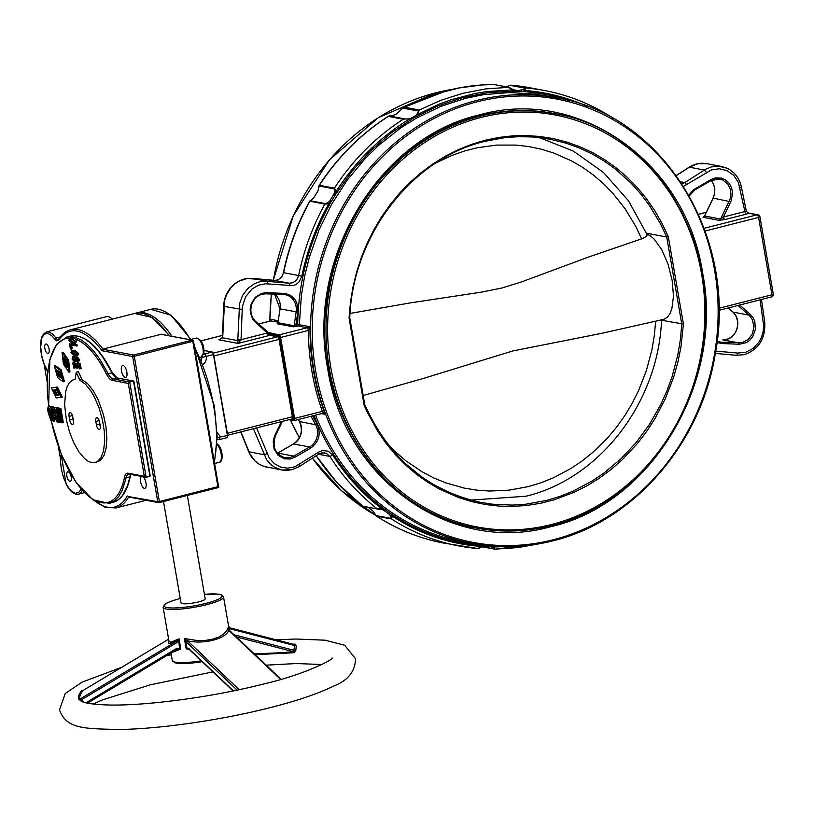<?xml version="1.0" encoding="UTF-8"?>
<svg xmlns="http://www.w3.org/2000/svg" width="814" height="814" viewBox="0 0 814 814"><rect width="100%" height="100%" fill="white"/><g stroke="black" fill="none" stroke-linecap="round" stroke-linejoin="round"><path stroke-width="1.22" d="M44.831 348.361A4.904 2.015 -104.3 0 0 48.179 353.52A4.904 2.015 -104.3 0 0 49.115 349.175A4.904 2.015 -104.3 0 0 45.767 344.017A4.904 2.015 -104.3 0 0 44.831 348.361M66.901 476.139A4.904 2.015 -104.3 0 0 70.248 481.298A4.904 2.015 -104.3 0 0 71.184 476.953A4.904 2.015 -104.3 0 0 67.837 471.794A4.904 2.015 -104.3 0 0 66.901 476.139M121.479 370.96A6.125 2.513 -104.3 0 0 125.671 377.401A6.125 2.513 -104.3 0 0 126.831 371.967A6.125 2.513 -104.3 0 0 122.649 365.527A6.125 2.513 -104.3 0 0 121.479 370.96M141.697 476.526A6.125 2.513 -104.3 0 0 140.649 481.919A6.125 2.513 -104.3 0 0 144.831 488.369A6.125 2.513 -104.3 0 0 146.001 482.936A6.125 2.513 -104.3 0 0 142.949 476.76M88.4 341.269L94.872 346.978L100.946 354.141L112.22 372.67M48.657 406.206L49.837 359.564L56.492 344.424L66.738 337.047L69.607 336.62L75.315 337.332L81.308 340.008L87.464 344.587L93.63 350.956L99.664 358.974L108.14 373.657L112.332 372.883L115.619 377.401M51.313 420.889A84.595 34.676 -104.3 0 0 89.744 497.12A84.595 34.676 -104.3 0 0 124.501 477.258A13.482 5.525 75.7 0 1 128.246 473.219L144.322 476.251L128.286 383.404L129.701 382.041L133.496 381.074L150.112 475.518M81.431 701.373L78.683 699.134C77.788 697.283 78.795 694.403 81.685 690.526L82.906 690.557C80.159 694.474 79.162 697.323 79.945 699.114L78.683 699.134M189.418 649.633L186.182 648.819L186.518 647.791L189.296 648.911M233.079 690.954L188.461 648.727L186.182 648.819L184.402 638.542L187.495 640.75L186.396 642.093L184.402 638.542L197.934 640.638L205.464 640.414L212.668 639.183L218.905 637.006L223.667 634.096L226.74 630.779L228.164 627.411L229.507 630.453L281.115 679.293M229.558 630.504L228.592 626.21L230.494 628.937L229.141 628.052L228.592 626.21L229.283 630.209L223.535 596.916A30.647 5.24 170.2 0 1 206.705 604.649A30.647 5.24 170.2 0 1 163.126 607.346L169.119 641.931L171.561 641.961L179.039 638.807L180.81 649.094L176.831 649.531L176.109 648.727L179.935 648.117L180.81 649.094L171.846 652.533M187.342 495.451L205.199 598.85C205.138 599.745 202.9 600.783 198.474 601.943C188.889 604.039 183.079 604.395 181.044 603.021L163.512 501.516M47.721 371.825L47.67 371.733C41.738 360.856 39.571 350.071 41.168 339.387C41.646 336.151 43.468 333.659 46.622 331.888L106.227 316.727A24.522 10.053 75.7 0 1 112.393 319.108M253.5 653.164L255.169 653.591C269.638 653.408 282.366 652.767 293.366 651.678L294.169 652.736L255.596 654.67L254.517 653.428M234.086 634.788L293.925 650.284L294.526 645.522L230.494 628.937M179.66 648.809L178.683 640.883L176.913 642.572L176.353 641.31L179.039 638.807L178.683 640.883L177.828 640.201M176.913 642.572L81.695 699.664L84.117 702.36M228.307 629.039L228.673 630.28C226.363 638.837 203.093 644.759 187.495 640.75L239.184 689.682M168.62 639.173L82.926 690.557L168.62 639.163M82.926 690.557L81.685 690.526M80.82 700.813L81.695 699.664L79.945 699.114L176.353 641.31L169.485 643.538L168.508 643.019L169.058 641.717M229.752 631.064L228.673 630.28L229.752 631.064M186.05 639.794L185.277 640.557L187.108 648.443M255.047 654.619L255.596 654.67M294.169 652.736L295.818 650.325L293.925 650.284L293.366 651.678L236.325 636.904M294.373 644.566L294.526 645.522L294.373 644.566L295.136 644.078L293.162 644.22M294.526 645.522L296.327 646.001L295.136 644.078M296.327 646.001L295.818 650.325M217.887 486.66L218.742 487.433L193.478 341.127L134.279 356.318L159.361 501.546L217.887 486.66L192.806 341.432L192.063 340.15L161.833 334.442L192.491 340.13A1.221 1.099 -79.3 0 1 193.356 341.056L193.478 341.127A1.221 1.221 0 0 0 192.491 340.13A1.221 1.099 -79.3 0 0 192.063 340.15L133.537 355.036A1.221 1.099 100.7 0 0 132.662 356.501L102.432 350.793L103.317 349.328L133.537 355.036L134.279 356.318L132.662 356.501L157.743 501.719L126.994 496.306A90.72 37.19 -104.3 0 1 95.136 501.109M102.432 350.793L101.77 350.274L102.981 349.074L161.498 334.188L163.919 334.737M44.18 364.519L47.141 381.664M58.323 446.357L60.419 458.536M49.278 406.094L50.651 407.102M52.839 419.821L52.167 420.624M128.286 383.404L112.21 380.372A13.482 5.525 75.7 0 1 106.766 374.593A84.595 34.676 -104.3 0 0 75.437 339.112L76.475 341.188L75.57 343.254L73.453 343.498L73.27 342.409L74.573 342.165M70.869 338.99L70.615 340.038L72.772 341.829L72.965 342.969L71.886 343.243L68.814 340.181L69.892 337.871L72.721 337.556L69.892 337.871M50.6 406.827L51.933 407.081L54.05 411.681L53.439 415.771L52.686 415.628L53.653 421.225L53.063 421.113L50.6 406.827L53.022 406.807L53.948 407.631M55.22 414.977L54.518 415.486M53.836 415.72L54.742 420.95L53.653 421.225M53.917 407.448L56.41 407.926L56.685 409.513L54.782 409.147L55.545 413.583L57.295 413.909L57.57 415.496L55.82 415.171L56.705 420.258L58.73 420.645L59.005 422.232L56.38 421.733L53.917 407.448L57.55 407.946M55.952 409.371L56.634 413.298L58.059 413.573M56.99 415.384L57.784 419.983L59.219 420.258M60.165 422.446L59.575 422.334L57.112 408.058L57.753 408.18L60.958 418.803L59.188 408.445L60.867 408.282L63.329 422.568L61.61 422.72L58.374 412.088L60.165 422.446L61.254 422.171L60.989 420.685M57.112 408.058L58.832 407.895L59.453 409.941M68.885 372.181L69.963 371.906L68.63 360.236L63.136 352.187L62.047 352.472L63.39 364.133L68.885 372.181L67.542 360.51L62.047 352.472M61.274 397.344L62.363 397.069L57.468 387.016L51.353 387.84L56.237 397.904L61.274 397.344L56.39 387.291L51.353 387.84M63.38 381.797L64.459 381.522L61.091 369.76L55.393 365.71L54.304 365.985L57.682 377.747L63.38 381.797L60.012 370.044L54.304 365.985M95.228 462.627L100.397 460.531L103.978 455.575L106.196 447.842L106.868 437.932L105.952 426.638L103.52 414.855L98.26 400L93.213 390.649L87.647 383.669L82.031 379.609L78.388 371.693L76.221 372.242L75.153 379.273L72.008 380.331L69.312 382.834L67.165 386.691L65.629 391.768L64.611 404.812L66.412 420.136L69.465 431.837L73.728 442.674L78.856 451.801L84.442 458.475L88.207 461.304L91.84 462.708L96.785 462.037L100.753 458.109L103.449 451.251L104.66 441.982L104.273 431.054L102.33 419.332L98.982 407.743L94.495 397.212L91.046 391.198L85.48 384.218L79.864 380.158L76.221 372.242M71.113 349.084L70.401 348.952L69.516 343.803L77.015 344.739L77.218 345.879L70.421 345.075L71.113 349.084L72.202 348.809L71.591 345.299M71.988 350.458L74.878 350.224L78.622 353.612L77.666 355.759L74.746 355.993L70.971 352.655L71.988 350.458L73.789 350.498L77.544 353.887L76.587 356.033M77.839 358.302L75.478 361.691M73.677 357.804L72.772 359.076L74.125 360.816L76.445 357.417L78.622 360.175L77.208 362.261L77.004 361.121L77.869 360.032L76.75 358.577L74.389 361.965L72.049 358.933L73.443 356.664L72.833 356.674L74.786 356.44L74.98 357.57L73.26 357.804M74.756 357.529L73.85 358.801L75.203 360.541L74.359 360.806M77.523 357.143L76.017 357.427L77.523 357.143L79.711 359.9L78.286 361.976M77.31 368.121L76.597 367.979L76.017 364.621L73.728 364.184L74.4 368.091L73.687 367.959L72.812 362.912L80.321 363.848L81.146 368.65L79.345 368.793L78.714 365.13L76.73 364.753L77.31 368.121L78.388 367.847L77.9 364.977M74.888 364.407L75.478 367.816L74.4 368.091M144.322 476.251L146.154 477.269L149.939 476.302L133.496 381.074L116.88 377.94A12.261 5.026 75.7 0 1 111.935 372.69L103.459 358.007L97.426 350L91.26 343.62L85.104 339.041L79.1 336.365L73.402 335.653L70.533 336.08C84.605 333.903 98.545 346.133 112.342 372.751L117.094 377.94L133.689 381.064M74.176 342.419L73.27 342.409L74.674 341.331L71.673 339.092L70.238 339.031L69.526 340.313L71.693 342.104L72.772 341.829M71.693 342.104L71.886 343.243M69.526 340.313L70.615 340.038M71.398 337.891L75.397 341.463L76.475 341.188M75.397 341.463L74.481 343.528M75.437 339.112L72.721 337.556M69.516 343.803L77.015 344.739M75.936 345.014L76.129 346.154M74.542 354.812L76.231 354.894L76.821 353.754L74.003 351.689L72.334 351.607L71.683 352.788L74.542 354.812L76.618 354.66M77.544 353.887L78.622 353.612M73.789 350.498L74.878 350.224M71.683 352.788L72.761 352.513L75.621 354.538M73.006 351.567L72.761 352.513M75.875 360.042L76.964 359.768M75.906 361.681L74.389 361.965M78.622 360.175L79.711 359.9M78.866 361.976L77.208 362.261M72.772 359.076L73.85 358.801M73.708 356.715L73.901 357.845M72.812 362.912L80.321 363.848M79.233 364.123L80.067 368.925M49.451 406.003L48.372 406.278L51.231 413.817C52.076 417.328 52.025 419.688 51.089 420.899L48.382 413.278C47.548 409.778 47.609 407.438 48.565 406.278L49.644 406.003M52.361 420.624L51.089 420.899M48.84 407.865L48.993 413.39L50.814 419.312L50.621 413.695L48.759 407.865M51.903 419.037L50.895 419.312M51.231 413.817L52.32 413.543M49.522 408.893L51.18 417.948M48.993 413.39L50.081 413.115M54.762 415.486L53.439 415.771M53.429 414.041L53.459 411.569L51.465 408.526L52.411 414.041L53.236 414.153M51.933 407.081L53.022 406.807M54.05 411.681L55.138 411.406M52.696 409.096L53.582 413.777M52.411 414.041L53.5 413.766M58.73 420.645L59.259 420.512M59.005 422.232L59.534 422.1M56.705 420.258L57.784 419.983M57.57 415.496L58.354 415.293M57.295 413.909L58.079 413.705M55.545 413.583L56.634 413.298M56.685 409.513L57.326 409.35M56.41 407.926L57.499 407.651M59.188 408.445L60.867 408.282M59.778 408.557L62.251 422.842M57.753 408.18L58.832 407.895M79.864 380.158L82.031 379.609M72.833 417.083A4.294 1.76 -104.3 0 0 69.902 412.576A4.294 1.76 -104.3 0 0 69.088 416.381L69.709 419.953A4.294 1.76 -104.3 0 0 72.639 424.46A4.294 1.76 -104.3 0 0 73.453 420.655L72.833 417.083M99.583 422.13A4.294 1.76 -104.3 0 0 96.652 417.623A4.294 1.76 -104.3 0 0 95.838 421.428L96.459 425A4.294 1.76 -104.3 0 0 99.389 429.507A4.294 1.76 -104.3 0 0 100.203 425.702L99.583 422.13M63.624 357.02L64.347 363.298L67.308 367.633L66.585 361.355L63.624 357.02M67.542 360.51L68.63 360.236M64.967 358.984L65.435 363.024L67.053 365.394M64.347 363.298L65.435 363.024M56.4 369.637L58.211 375.966L61.284 378.144L59.473 371.815L56.4 369.637M60.012 370.044L61.091 369.76M57.865 370.675L59.3 375.692L60.908 376.831M58.211 375.966L59.3 375.692M53.643 390.038L56.268 395.451L58.984 395.156L56.349 389.743L53.643 390.038M56.39 387.291L57.468 387.016M54.803 389.906L57.356 395.177L58.913 395.004M56.268 395.451L57.356 395.177M99.023 420.116A4.294 1.76 -104.3 0 0 99.094 420.604L99.715 424.175A4.294 1.76 -104.3 0 0 100.275 426.19M72.273 415.069A4.294 1.76 -104.3 0 0 72.344 415.557L72.955 419.129A4.294 1.76 -104.3 0 0 73.525 421.143M129.538 474.135A1.221 1.099 -79.3 0 1 129.1 474.145L146.154 477.269L129.701 382.041L113.085 378.907L116.88 377.94L117.521 378.398L116.88 377.94M363.186 395.492L422.904 378.581L512.749 350.956L601.21 333.435L655.667 321.174C660.561 320.248 662.362 319.688 661.049 319.475M646.804 234.015L650.305 235.795L654.232 239.153L661.782 249.745L668.06 264.184L672.15 280.382L673.483 296.031L671.855 308.872L669.993 313.655L667.5 317.084L664.489 319.047L660.937 319.994M646.479 233.913C647.985 235.307 646.377 236.955 641.636 238.848L588.217 257.163L521.499 281.929L502.014 287.973L481.379 292.134L410.022 302.95L350.02 313.441M641.636 238.848L635.744 226.384L625.183 208.883L612.677 193.06L603.367 183.567L593.345 175L582.682 167.399L571.448 160.836L553.693 153.022L541.381 149.216L528.785 146.561L515.995 145.085L496.611 145.085L477.279 147.751L464.57 150.987L452.096 155.362L435.856 162.983M387.362 443.61L395.909 452.258L405.932 460.826L422.14 471.835L433.638 477.869L445.573 482.804L464.153 488.085L476.862 490.15L489.733 491.035L509.126 490.14L528.378 486.599L540.974 482.794L553.296 477.859L571.072 468.406L582.325 460.816L593.009 452.238L607.814 437.678L616.768 426.923L624.928 415.425L632.234 403.266L638.624 390.517L646.408 370.492L651.943 349.654L654.334 335.47L655.667 321.174M661.507 320.248L683.414 324.043L680.952 347.029L677.889 362.149L673.717 376.984L665.435 398.484L654.853 418.793L646.601 431.512L637.443 443.467L622.181 459.798L611.07 469.505L599.318 478.194L586.996 485.805L574.175 492.287L554.242 499.786L540.608 503.256L526.8 505.463L512.922 506.42L499.063 506.094L485.327 504.497L471.805 501.638L458.587 497.537L439.529 489.122L427.462 482.061L416.015 473.89L405.25 464.672L395.248 454.466L386.07 443.335L377.798 431.379L367.175 412.037L364.143 405.26L364.672 404.731M364.743 404.914L374.481 424.43L382.234 436.691L395.573 453.561L405.514 463.685L421.815 477.024L433.496 484.584L452.065 493.803L465.008 498.473L478.286 501.933L491.839 504.141L512.433 505.097L526.21 504.151L546.713 500.386L560.134 496.326L573.249 491.066L592.154 480.993L604.12 472.903L620.909 458.821L636.07 442.613L649.379 424.521L660.622 404.833L666.88 390.974L672.11 376.628L677.92 354.426L680.412 339.316L681.776 324.074L666.737 237.027L646.458 233.201M364.143 405.26L349.064 317.918L349.633 317.684M481.43 502.553C427.92 490.984 389.041 458.404 364.794 404.802L349.755 317.745C352.747 235.368 411.609 158.557 484.798 141.382C506.573 135.887 528.296 135.165 549.979 139.204L566.402 143.284L579.344 147.955L591.849 153.815L603.825 160.826L615.201 168.925L630.962 183.018L640.496 193.61L649.165 205.077L660.449 223.738L666.737 237.027L668.335 236.711L683.414 324.043M256.583 427.93L269.403 458.272L274.41 463.695L280.728 467.104L287.769 468.172L294.851 466.798L318.773 452.035L322.507 450.539L328.276 451.221L332.763 455.158A229.263 205.413 100.7 0 0 381.298 508.302L384.157 508.943L390.618 513.522L392.307 516.107L390.822 516.656L391.117 518.426L376.129 515.608L373.036 511.039M368.274 507.397L373.199 511.233L368.243 507.397M362.311 506.033L377.513 509.035A1.221 1.099 -79.3 0 0 377.94 509.228L377.94 509.228A1.221 1.099 -79.3 0 0 378.164 509.238L380.616 509.411L381.298 508.302L377.513 509.035A231.715 207.611 -79.3 0 1 329.874 456.42L326.312 453.286L321.225 452.859M478.53 548.351L480.789 547.446L480.911 546.438L477.849 548.534A231.715 207.611 -79.3 0 1 458.831 545.95A231.715 207.611 -79.3 0 1 391.554 518.996L392.307 516.107A229.263 205.413 100.7 0 0 480.911 546.438L483.73 545.4A228.032 204.314 -79.3 0 1 390.618 513.522L389.245 514.255L383.262 510.012A15.568 13.95 100.7 0 0 381.522 509.554A15.568 13.95 100.7 0 0 380.647 509.411L380.616 509.411M510.032 85.328L529.772 87.739A231.715 207.611 100.7 0 0 510.754 85.155L507.682 86.253L510.073 85.338L525.061 88.166L523.86 89.265L524.806 90.486L525.732 87.983A231.715 207.611 -79.3 0 1 544.749 90.558A231.715 207.611 -79.3 0 1 612.026 117.521L612.962 118.396M514.082 89.978L518.538 90.629L523.86 89.265M334.188 188.868L334.585 191.097L336.213 191.321L334.401 188.136A231.715 207.611 -79.3 0 1 403.347 119.231L388.37 116.402A231.715 207.611 100.7 0 0 319.424 185.307L334.401 188.136A1.221 1.099 -79.3 0 0 334.188 188.868L319.21 186.04L317.867 191.076M409.89 118.793L415.944 115.568L418.905 111.131L402.696 108.079L404.324 107.183L419.302 110.012L440.832 100.305L462.932 93.284L485.846 88.899L508.781 87.332L493.803 84.514L482.326 84.941L459.452 87.902L436.915 93.61L414.977 102.004L402.696 108.079L396.387 114.102L392.765 115.557L389.061 115.954L405.27 119.017L409.89 118.793C380.382 136.732 355.82 160.907 336.213 191.321L335.521 194.505L331.115 201.852L329.863 200.865L333.944 194.047A15.568 13.95 100.7 0 0 334.585 191.097M308.618 330.281L307.57 327.676L310.042 326.75L308.394 330.413A2.452 1.007 -104.3 0 0 306.909 327.828L298.443 325.956L296.611 326.424L295.869 325.132L297.71 324.664A228.032 204.314 -79.3 0 1 331.115 201.852L328.714 203.836L327.635 202.696L325.366 203.592L310.388 200.763L313.634 198.006M317.887 191.025L313.665 197.863L317.887 191.025A15.568 13.95 -79.3 0 0 318.528 188.065M293.111 419.332L293.376 418.477L293.722 419.648L291.738 418.945A2.452 1.007 75.7 0 0 291.931 418.935L291.941 418.935A2.452 1.007 75.7 0 0 292.399 416.758L293.376 418.477M279.385 337.484L278.805 336.477L279.334 336.324L279.039 339.387L214.021 355.932M203.775 353.724L204.823 353.805L206.298 356.379C206.685 360.287 205.291 363.156 202.137 364.987M217.084 432.387L219.892 436.07L219.617 439.509L226.933 437.688A2.452 1.007 75.7 0 1 226.74 437.698M704.171 228.296L757.112 214.825A2.452 2.198 -79.3 0 1 757.976 214.794L747.842 212.892L748.778 213.258L746.387 214.123L724.928 219.577L719.128 220.34L703.072 217.307L704.141 216.392M270.563 320.909L270.452 319.281L271.133 320.797L270.523 320.97A2.452 1.007 -104.3 0 0 270.329 320.97A2.452 1.007 -104.3 0 0 270.167 321.062M552.665 540.893A226.811 203.215 -79.3 0 1 472.588 543.559A226.811 203.215 -79.3 0 1 310.572 327.472A226.811 203.215 -79.3 0 1 476.597 100.468A226.811 203.215 -79.3 0 1 556.684 97.802L535.968 94.149L509.808 92.531L483.536 94.658L465.364 98.352L440.71 106.41L416.269 118.193L400.753 127.91L378.937 145.096L365.517 158.17L347.334 179.965L331.725 204.07L318.966 230.067L309.269 257.529L304.589 276.434L301.373 295.645L299.349 324.735A1.221 1.099 -79.3 0 1 298.443 325.956L297.71 324.664L299.349 324.735L310.042 326.75A226.811 203.215 100.7 0 0 325.183 414.357L321.906 413.532A2.452 1.007 -104.3 0 0 322.375 411.355L325.183 414.357L321.428 413.654M391.117 518.426A1.221 1.099 -79.3 0 0 391.554 518.996L376.577 516.168A231.715 207.611 100.7 0 0 443.854 543.121L477.899 548.534L483.506 546.479L484.167 545.36M587.057 106.308A229.263 205.413 100.7 0 0 524.806 90.486L521.988 91.524L514.194 91.229L514.021 89.957A15.568 13.95 100.7 0 1 511.68 88.879M515.771 90.415L511.548 88.797L511.528 89.978L514.194 91.229L488.329 92.593L462.698 97.558L437.708 106.024L413.746 117.867L391.208 132.906L370.441 150.885L351.78 171.53L335.521 194.505L333.944 194.047M311.365 199.806L309.656 201.17C297.385 223.545 288.634 247.364 283.394 272.629L282.407 275.895L280.219 278.449L277.391 280.016L274.277 280.362L289.265 283.191L292.368 282.834L295.207 281.278L297.385 278.724L298.626 275.498A231.715 207.611 -79.3 0 1 324.837 204.111L309.656 201.17M313.99 415.547A228.032 204.314 -79.3 0 0 384.157 508.943L383.262 510.012M374.644 513.4L375.905 515.455M705.016 215.14L704.598 216.015L720.655 219.037L723.453 216.992A2.452 1.007 -104.3 0 0 724.928 219.577M213.349 353.144L277.554 336.813L269.739 335.337L270.167 334.605L266.911 333.119A3.063 2.747 -79.3 0 1 266.992 332.794L267.877 332.346A2.452 2.198 100.7 0 0 268.834 332.824L268.834 332.824A2.452 2.198 100.7 0 0 269.699 332.794L270.156 333.699L266.992 332.794L253.103 319.912L250.346 312.83L250.183 308.903L251.251 303.754L255.372 297.212L261.66 293.345L266.382 292.694L283.974 293.366C293.671 294.953 298.26 301.2 297.771 312.128L295.869 325.132L294.119 325.763L296.143 311.874A15.568 13.95 100.7 0 0 285.205 294.699A15.568 13.95 100.7 0 0 283.435 294.495M270.156 333.699A0.611 0.549 100.7 0 0 270.126 334.015L278.693 335.633A0.611 0.549 -79.3 0 1 279.131 334.9L267.877 332.346M274.633 294.159A15.568 13.95 -79.3 0 1 280.097 308.842L277.95 322.639L280.097 308.821M296.611 326.424L293.233 326.811L277.177 323.779A1.221 1.099 100.7 0 0 278.062 322.741L278.744 321.906M491.534 545.695L490.628 546.764L483.587 546.438M493.101 547.914L494.2 546.937L494.8 549.175A1.221 1.099 -79.3 0 1 494.607 549.155L494.607 549.155A1.221 1.099 -79.3 0 1 494.159 548.941L493.101 547.914A15.568 13.95 100.7 0 0 490.628 546.764M569.067 100.59A228.032 204.314 -79.3 0 0 521.988 91.524L521.255 90.232M227.381 433.302L292.399 416.758L279.039 339.387A2.452 1.007 -104.3 0 0 277.554 336.813L278.805 336.477M278.032 322.1L270.594 320.95M322.375 413.38L322.619 411.385M321.713 413.532A2.452 1.007 -104.3 0 0 321.906 413.532L294.129 420.594A2.452 1.007 -104.3 0 0 294.597 418.427L322.375 411.355A228.032 204.314 -79.3 0 1 308.394 330.413L280.616 337.484L294.597 418.427L293.783 418.508A1.842 0.753 75.7 0 1 293.294 420.146L289.784 419.485M291.086 419.149L293.722 419.648L279.334 336.324L270.238 334.615L270.126 334.015L268.233 334.554L267.582 333.598M325.366 203.592A1.221 1.099 -79.3 0 0 324.837 204.111L328.714 203.836C316.117 226.414 307.163 250.529 301.852 276.16L299.043 281.949L295.838 284.585L293.009 285.643L265.659 283.771L258.577 285.175L252.137 288.878L245.574 296.774L242.328 306.797L241.036 339.703L266.911 333.119L267.44 333.771A2.452 1.007 75.7 0 0 268.742 335.612L269.739 335.337L268.233 334.554M237.759 339.499L241.036 339.703L238.064 343.416L237.769 340.639L239.581 303.48L242.633 295.37L247.741 288.573L254.406 283.75L259.412 281.858L264.631 281.135L289.265 283.191L290.069 285.826M283.394 272.629C282.377 276.628 280.148 279.131 276.709 280.158L274.237 280.362A2.452 1.089 -84.9 0 1 274.277 280.362L247.029 278.52L239.428 280.922L234.839 283.893L230.85 287.82L226.384 295.136L224.593 300.651L222.68 337.79L219.851 339.56M316.249 455.687A231.715 207.611 100.7 0 0 362.525 506.206A1.221 1.099 100.7 0 0 362.952 506.4L337.352 483.068L316.137 455.759M222.782 336.67L222.68 337.79L237.769 340.639L240.924 340.303M318.895 186.325L319.424 185.307A1.221 1.099 100.7 0 0 319.21 186.04M389.061 115.954L388.37 116.402M405.27 119.017L403.347 119.231L405.27 119.017M419.302 110.012L418.905 111.131M511.63 88.828L508.974 87.352A1.221 1.099 -79.3 0 0 508.781 87.332L511.528 89.978L487.148 91.524L475.02 93.488L451.109 99.756L439.397 104.05L416.687 114.866M511.548 88.797L509.432 87.566A1.221 1.099 -79.3 0 0 508.974 87.352L493.986 84.524A1.221 1.099 100.7 0 1 494.169 84.585M612.708 118.244L612.209 117.592C591.31 104.151 568.823 95.146 544.749 90.558L529.772 87.739M506.277 86.844L507.6 86.345M688.837 195.167L693.64 189.703L710.917 179.619L715.455 177.91L721.346 178.062L725.681 179.986L729.212 183.333L731.583 187.759L732.569 192.847L731.277 200.6L723.453 216.992L746.133 211.264M536.457 544.281L494.8 549.175M480.911 546.438L480.789 547.446M376.129 515.608A1.221 1.099 100.7 0 0 376.577 516.168L376.394 516.096C397.293 529.538 419.78 538.542 443.854 543.121M683.536 186.314L711.426 169.923L719.383 168.763L727.106 170.655L733.699 175.366L738.349 182.346L744.902 211.538A2.452 1.007 -104.3 0 0 746.387 214.123M746.133 211.233L748.778 213.258L757.112 214.825A2.452 1.007 -104.3 0 1 758.587 217.409L705.148 231.003M201.333 360.399L201.791 357.509L200.783 357.183M201.974 356.705L201.791 357.509L213.421 354.568L227.401 435.51L213.706 354.466M203.581 354.416L211.935 351.994L204.029 350.498M217.145 439.092L219.617 439.509M217.155 437.667L227.401 435.51A2.452 1.007 75.7 0 1 226.933 437.688L227.737 435.358L213.421 354.568A2.452 1.007 75.7 0 0 211.935 351.994A0.611 0.549 -79.3 0 1 212.159 351.984L204.029 350.447M201.058 357.112A9.809 4.019 -104.3 0 0 203.124 353.49A9.809 4.019 -104.3 0 0 201.282 342.979A9.809 4.019 -104.3 0 0 196.225 338.105C201.628 339.642 204.202 344.526 203.938 352.767L201.058 357.112L200.051 357.366M214.611 463.502L219.231 462.321A9.809 4.019 -104.3 0 0 221.327 455.453A9.809 4.019 -104.3 0 0 217.776 445.289A9.809 4.019 -104.3 0 0 216.972 444.363M101.77 350.274C84.239 328.225 69.8 324.898 58.435 340.323L56.258 340.801L51.628 335.551L47.558 333.292L44.068 334.31L41.667 338.461L40.7 347.09L41.697 355.535L44.129 364.041L47.751 371.571M61.243 454.131L60.511 461.05L61.355 469.424L63.645 477.981L67.063 485.48L71.103 490.842L75.193 493.294L78.734 492.47L81.146 489.082M128.775 497.018L128.541 497.079A91.951 37.688 75.7 0 1 115.985 507.946L146.103 500.284M171.021 653.032L172.303 660.51A30.647 5.24 -9.8 0 0 201.231 660.815M237.139 690.109L186.396 642.093M188.217 648.117L233.415 690.883M280.616 679.436L228.673 630.28M161.498 334.188L102.981 349.074A91.951 37.688 75.7 0 0 70.645 329.731C65.842 331.003 61.783 334.218 58.486 339.387L58.293 339.591A6.125 2.513 -104.3 0 1 55.952 338.054L60.185 336.976M218.64 487.474L159.218 502.584M82.316 490.435A6.125 2.513 -104.3 0 0 82.285 490.496L80.973 492.592L78.531 494.19L84.402 492.694M82.346 490.476L80.708 489.763M180.26 598.524A29.426 5.026 -9.8 0 0 167.114 607.559A29.426 5.026 -9.8 0 0 205.962 603.357A29.426 5.026 -9.8 0 0 222.12 595.929A29.426 5.026 -9.8 0 0 204.426 594.342L218.345 594.118L221.011 594.668L223.535 596.916M202.137 661.68A29.426 5.026 170.2 0 1 173.82 661.762M176.791 649.552L87.424 703.143M85.897 702.818L176.109 648.727M228.164 627.411L228.378 628.611M58.435 340.323L59.066 338.98M54.711 339.214L55.952 338.054L52.717 334.198L49.461 332.102L46.622 331.888M159.361 501.546L157.743 501.719A1.221 1.099 -79.3 0 0 158.598 502.645A1.221 1.221 0 0 0 159.127 502.625L159.361 501.546M127.523 496.011L128.378 496.947L158.598 502.645A1.221 1.099 -79.3 0 0 159.035 502.635L218.722 487.474M126.994 496.306L128.612 496.988M69.434 338.064A84.595 34.676 -104.3 0 0 48.769 406.176M106.766 374.593A1.221 0.519 153.5 0 1 108.14 373.657A12.261 5.026 -104.3 0 0 113.085 378.907A1.221 1.099 -79.3 0 0 112.21 380.372M128.927 474.094A12.261 5.026 -104.3 0 0 128.571 474.155A12.261 5.026 -104.3 0 0 126.129 477.808L129.925 476.841A12.261 5.026 75.7 0 1 130.789 474.47M99.094 420.604L95.838 421.428M99.715 424.175L96.459 425M72.344 415.557L69.088 416.381M72.955 419.129L69.709 419.953M128.571 474.155L129.1 474.145A1.221 1.099 -79.3 0 1 128.246 473.219M51.201 420.909L61.416 454.578L76.068 482.407L92.755 499.704L109.056 503.388L114.448 500.773L118.752 496.377L122.324 490.17L126.129 477.808A1.221 0.855 -168.6 0 1 124.501 477.258M129.925 476.841L127.605 485.47L122.548 495.411L118.234 499.806L112.851 502.421C121.398 499.938 127.198 491.31 130.25 476.556L130.942 474.491M168.997 335.704A91.951 37.688 -104.3 0 0 134.595 313.461L70.645 329.731M47.629 371.367L48.504 371.906L47.629 371.367M551.393 524.531A209.646 187.831 100.7 0 0 701.556 273.84A209.646 187.831 100.7 0 0 481.084 117.44A209.646 187.831 100.7 0 0 330.922 368.121A209.646 187.831 100.7 0 0 551.393 524.531M349.064 317.918L350.417 302.564L352.92 287.342L356.542 272.354L361.253 257.702L367.043 243.478L373.85 229.782L381.634 216.717L390.344 204.375L399.918 192.826L410.297 182.163L421.408 172.456L433.16 163.767L445.482 156.156L458.302 149.674L471.51 144.373L485.032 140.293L498.758 137.444L512.617 135.857L526.495 135.551L540.303 136.508L553.937 138.746L567.327 142.226L580.351 146.937L592.948 152.839L605.006 159.9L616.463 168.071L627.228 177.289L637.23 187.495L646.408 198.626L654.68 210.592L662.006 223.311L668.335 236.711M551.068 525.62A210.867 188.929 -79.3 0 1 476.607 528.093A210.867 188.929 -79.3 0 1 325.987 327.197A210.867 188.929 -79.3 0 1 480.341 116.148A210.867 188.929 -79.3 0 1 554.792 113.665C653.377 129.446 723.432 242.877 702.187 352.045C688.878 435.521 626.159 507.641 551.159 525.61C526.271 531.888 501.414 532.722 476.607 528.093M549.979 139.204L532.732 136.986L518.976 136.671L505.199 137.607L484.879 141.331M373.199 511.233A15.568 13.95 -79.3 0 1 374.766 513.624M390.822 516.656A15.568 13.95 100.7 0 0 389.245 514.255M482.081 546.896L481.003 547.344M483.404 546.489L482.285 546.825M507.814 86.233L506.339 86.854M327.635 202.696A15.568 13.95 100.7 0 0 329.863 200.865M313.807 197.833A15.568 13.95 -79.3 0 1 311.579 199.664M293.783 418.508L279.802 337.566A1.842 0.753 75.7 0 0 278.693 335.633M227.432 436.904A1.842 0.753 -104.3 0 0 227.686 435.409M212.159 351.984L213.695 354.385A1.842 0.753 -104.3 0 0 212.586 352.452M492.826 546.214L494.2 546.937L503.968 546.703M312.566 415.903L317.134 424.206C321.194 433.964 319.057 441.931 310.704 448.107L294.81 457.295L290.272 459.004L284.371 458.862L278.154 455.413L274.145 449.155L273.219 441.442L274.44 436.324L281.471 421.601M222.578 335.388L201.058 340.863M268.742 335.612L238.064 343.416L218.803 339.784L220.482 339.357M315.547 415.15A226.811 203.215 100.7 0 0 461.345 541.432L472.588 543.559C499.267 548.524 525.986 547.639 552.767 540.883C633.424 521.56 700.885 443.986 715.201 354.202C738.054 236.772 662.708 114.764 556.684 97.802M706.226 212.362L698.504 214.326M451.933 89.448A226.811 203.215 100.7 0 0 435.928 92.796A226.811 203.215 100.7 0 0 273.392 280.281M271.469 294.037A226.811 203.215 100.7 0 0 269.902 321.082M290.486 420.004A226.811 203.215 100.7 0 0 299.399 437.718M312.403 458.16A226.811 203.215 100.7 0 0 375.62 515.272M270.441 320.95A226.811 203.215 -79.3 0 1 270.452 319.281L278.225 320.747M553.001 539.804A225.58 202.116 100.7 0 0 714.58 270.055A225.58 202.116 100.7 0 0 477.34 101.76A225.58 202.116 100.7 0 0 315.761 371.499A225.58 202.116 100.7 0 0 553.001 539.804M550.742 526.709C451.048 555.026 344.108 479.161 327.676 368.467C306.095 259.086 378.927 137.495 479.599 114.855C579.293 86.528 686.233 162.393 702.655 273.087C724.246 382.468 651.414 504.059 550.742 526.709M268.101 332.488L269.699 332.794M279.802 337.566L280.616 337.484A2.452 1.007 -104.3 0 0 279.131 334.9L306.909 327.828M278.419 322.995L277.177 323.779M270.523 320.97L258.506 324.023M718.803 308.303L771.957 294.78L758.587 217.409L759.94 216.789L773.3 294.159L771.957 294.78A2.452 1.007 -104.3 0 1 771.489 296.957L718.823 310.348M268.04 283.852L267.236 281.217L252.259 278.388A2.452 1.089 -84.9 0 0 252.208 278.378C244.76 277.869 238.176 280.342 232.468 285.795C226.964 291.412 224.013 298.25 223.606 306.329L242.114 309.442M310.388 200.763A1.221 1.099 100.7 0 0 309.859 201.282A231.715 207.611 100.7 0 0 283.648 272.68L301.852 276.16M510.754 85.155L525.732 87.983M680.596 181.776L684.828 182.57L705.657 169.241L711.202 166.951L718.487 166.117L726.953 168.193M681.908 183.761L684.828 182.57L686.945 184.88M676.312 175.59L689.356 167.206A2.452 0.834 -122.7 0 0 689.082 167.246C694.607 163.767 700.467 162.576 706.654 163.665L697.659 163.767L689.356 167.206L704.344 170.034L706.46 172.334M710.856 180.606L710.917 179.619L710.856 180.606L695.176 189.662M274.593 294.159L279.975 308.821L297.771 312.128M283.974 293.366L283.364 294.485L265.832 293.823M719.128 220.34A2.452 2.198 -79.3 0 0 720.655 219.037L730.148 198.891L730.952 194.078L730.372 189.286L727.818 184.035L722.608 179.863L717.266 178.785L711.07 180.484M713.145 198.25L704.598 216.015A2.452 2.198 -79.3 0 1 703.072 217.307M711.294 180.413L713.532 184.015L714.784 188.624L714.672 193.488L713.196 198.128L730.758 201.801M278.062 322.741L294.119 325.763A1.221 1.099 100.7 0 1 293.233 326.811M255.881 321.754L267.826 332.305M719.444 342.022L717.063 341.32A15.568 13.95 100.7 0 0 719.444 342.022A15.568 13.95 100.7 0 0 721.296 342.226L742.541 342.501L748.229 339.509L752.451 333.781L753.937 326.648L752.36 319.678L749.745 315.893L738.023 305.464M717.663 341.544L721.296 342.226L721.743 343.549L716.931 342.46M728.225 307.957L733.699 312.861L736.314 316.656L737.84 322.405L737.525 327.269L735.876 331.847L732.183 336.487L728.276 338.889L722.842 339.865L738.888 342.898L739.346 344.22L721.743 343.549M728.184 307.967L732.885 312.077L748.931 315.11L750.182 314.245L753.286 318.06L754.802 321.561L755.412 329.324L752.746 336.691L749.419 340.567L746.326 342.643L739.346 344.22M298.372 419.515L299.593 421.744A15.568 13.95 -79.3 0 1 293.64 443.895L277.747 453.083L293.793 456.115L309.686 446.927A15.568 13.95 100.7 0 0 315.649 424.766L310.989 416.31M293.427 444.017L309.686 446.927L310.704 448.107M299.471 421.52L315.649 424.766L317.134 424.206M277.564 453.561L281.054 456.359L284.819 457.712L289.591 457.702L293.793 456.115L294.81 457.295M318.467 454.263L329.874 456.42L332.763 455.158M763.349 322.456L764.702 321.906C765.709 338.441 758.923 349.359 744.322 354.66L736.385 355.301L715.333 353.408L736.385 355.301A2.452 1.089 95.1 0 1 736.344 355.301A2.452 1.089 95.1 0 0 737.677 353.062L745.655 352.248L753.021 348.484L758.892 342.216L761.619 337.016L763.217 331.298L763.613 325.386L760.083 299.857M240.913 431.919L250.142 454.365L255.026 460.928L259.218 464.194L263.96 466.412L281.949 470.024L274.196 467.022L270.004 463.746L266.534 459.564L253.459 428.724M291.9 469.688L286.65 470.411L281.949 470.024L292.094 469.688L299.521 466.442L319.027 453.897L324.583 452.747M739.753 305.026L750.182 314.245M715.71 351.088L737.677 353.062M266.961 467.195C258.455 465.333 252.381 460.154 248.718 451.668A2.452 0.631 -22 0 0 248.972 451.821L263.95 454.65L267.043 453.785M214.235 461.314A91.951 37.688 -104.3 0 0 213.644 406.013A91.951 37.688 -104.3 0 0 194.526 347.212M381.522 509.554L362.952 506.4A1.221 1.099 100.7 0 0 363.176 506.42M722.801 339.865L726.393 339.479C737.586 337.342 741.839 319.129 732.783 312.027L732.722 311.935M694.963 189.794L695.014 188.817L694.963 189.794M255.545 322.67L255.81 321.642L268.834 332.824M266.382 292.694L265.761 293.813L262.108 294.21M283.364 294.485L265.761 293.813C259.34 293.946 254.69 297.364 251.872 304.07C249.735 311.08 251.058 316.941 255.82 321.652M482.57 546.754L494.159 548.941M270.167 334.605L270.238 334.615A0.611 0.549 -79.3 0 1 269.79 335.348M288.919 419.709L294.129 420.594A2.452 1.007 -104.3 0 1 293.935 420.604A0.611 0.549 -79.3 0 1 293.294 420.146M299.257 464.58L299.237 466.483M318.773 452.035L318.752 453.937M252.208 278.378L274.237 280.362A2.452 1.089 -84.9 0 0 274.186 280.362M676.241 175.498L689.082 167.246A2.452 0.834 -122.7 0 0 688.939 167.481M744.586 210.114L745.665 209.29M740.099 187.861L741.178 187.037M744.128 354.66L736.436 355.311M760.093 299.888L761.202 299.206M535.866 544.383L517.826 547.598L494.963 549.175M759.686 216.656L759.94 216.789A2.452 2.452 0 0 0 757.976 214.794M771.296 296.957A2.452 1.007 -104.3 0 0 771.489 296.957A2.452 2.452 0 0 0 773.3 294.159M747.791 212.892L746.336 211.233L741.432 187.169C739.458 178.307 734.666 171.988 727.065 168.223L721.642 166.483L706.654 163.665M475.539 527.889C378.154 512.281 308.262 400.915 327.93 292.409C340.333 207.723 403.602 134.045 479.365 115.944C504.202 109.676 528.988 108.852 553.724 113.461A210.867 188.929 100.7 0 0 479.456 115.893M190.456 339.743A91.951 37.688 -104.3 0 0 150.844 309.33L136.762 312.912A91.951 37.688 75.7 0 1 171.927 336.253M191.005 339.428L196.225 338.105M219.231 462.321C223.463 462.301 222.782 449.816 218.844 445.533L216.992 443.783M276.221 639.835L295.777 639.021L325.101 640.191L344.648 645.258L355.504 658.699C355.311 671.469 347.832 680.687 333.068 686.334C318.071 693.681 297.293 700.732 270.726 707.498C222.314 719.922 160.46 728.937 119.251 729.497C85.165 728.611 66.27 729.405 59.524 709.828L65.242 693.518L81.96 682.193L121.795 667.246M332.143 657.966L332.153 657.946C333.302 659.727 303.693 674.725 264.682 683.74C211.925 697.405 141.219 706.613 104.446 704.853C93.773 704.334 86.569 703.367 82.835 701.953L81.268 701.281M180.26 598.494L180.189 598.514C167.043 602.075 165.038 604.13 164.723 604.395L163.126 607.346M202.157 661.69L183.649 663.552L177.625 663.318L174.827 662.749L172.303 660.51M87.434 703.143L176.821 649.552M254.843 653.55L253.561 653.215M294.536 644.586L229.792 627.808M93.478 500.162L105.016 507.234L115.985 507.946M78.531 494.19C74.247 494.922 70.116 491.544 66.117 484.055L61.091 453.744M66.738 337.047L70.533 336.08M74.074 379.456L75.173 379.182M150.224 475.803L133.893 381.267M212.922 671.886L150.346 684.788L101.964 700.06L93.142 704.018M171.316 654.741L166.392 655.799M321.886 664.509L296.194 663.542L266.188 665.16M169.821 335.856L151.974 317.379L134.595 313.461M109.056 503.388L112.851 502.421M539.428 137.607L573.402 151.129L603.571 172.537L628.479 200.773L646.988 234.452M661.538 319.729C658.628 401.821 599.918 478.754 525.864 496.245L470.645 500.101M452.146 89.398L435.836 92.796L378.347 117.654L329.375 159.9L293.284 215.761L273.27 280.27M271.347 294.037L269.78 321.113M290.384 419.983L299.359 437.8M312.362 458.19L341.198 490.466L375.63 515.293M194.159 345.065L214.316 405.698L217.155 436.599L214.458 462.617M710.917 180.067C715.17 185.378 715.882 191.402 713.064 198.138L704.395 216.371M719.83 178.999L710.998 180.586L695.095 189.774L689.244 195.889M282.356 421.377L275.539 435.551C271.937 446.754 275.03 454.141 284.819 457.712M298.3 419.536L299.471 421.662C303.235 430.759 301.251 438.176 293.508 443.915L277.35 453.245M283.394 294.495L285.205 294.699M278.51 322.985L277.554 323.311L277.95 322.619M483.506 546.479L488.919 546.306M494.881 549.185L482.326 546.845M270.838 320.838L258.465 323.992M201.027 340.822L222.578 335.337M227.727 435.266L291.931 418.935M240.74 431.959L248.718 451.668M223.606 306.329L222.527 336.589M219.79 339.57L222.456 337.464M388.685 116.066C361.009 133.679 337.81 156.817 319.057 185.47L318.406 188.034M403.5 107.509L446.316 90.832C461.965 86.732 477.767 84.625 493.711 84.503M761.466 299.501L764.702 321.906M706.247 212.312L698.483 214.286M217.135 439.519L219.811 439.499M136.762 312.912L135.684 313.227M150.844 309.33L171.021 315.211L191.28 339.906"/></g></svg>
